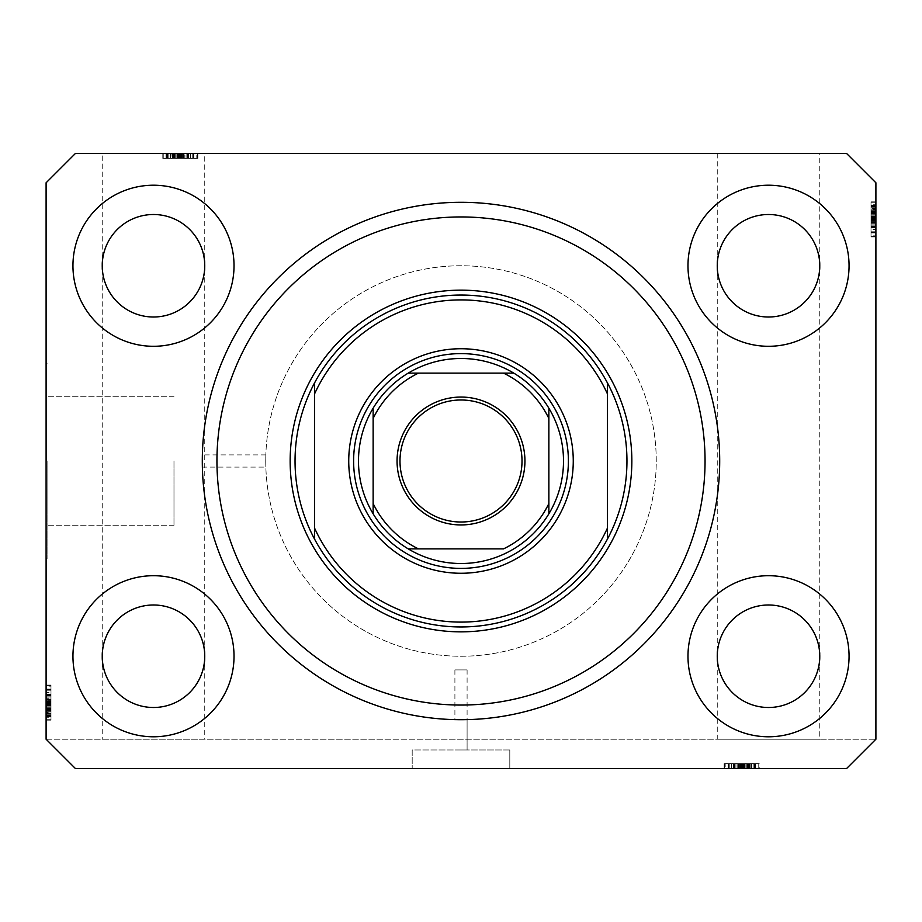 <?xml version="1.0" encoding="UTF-8"?>
<svg xmlns="http://www.w3.org/2000/svg" width="922" height="922" viewBox="0 0 922 922"><rect width="100%" height="100%" fill="white"/><g stroke="black" fill="none" stroke-linecap="round" stroke-linejoin="round"><path stroke-width="0.69" stroke-dasharray="4.61 3.46" d="M467.097 669.914L454.903 669.914L467.097 669.914L467.097 749.966L454.903 749.966L467.097 749.966L454.903 749.966L467.097 749.966L467.097 719.633M454.903 669.914L454.903 719.633M509.808 749.966L509.808 768.51L412.192 768.51L509.808 768.51L412.192 768.51L509.808 768.51L509.808 749.966L412.192 749.966L412.192 768.51L412.192 749.966L509.808 749.966M173.981 461L173.981 525.24L173.981 461M202.298 461C202.379 468.872 202.379 468.872 202.298 461A258.702 258.702 0 0 0 461 719.702A258.702 258.702 0 0 0 719.702 461A258.702 258.702 0 0 0 461 202.298A258.702 258.702 0 0 0 202.298 461C202.379 453.128 202.379 453.128 202.298 461C202.379 453.128 202.379 453.128 202.298 461A258.702 258.702 0 0 1 461 202.298A258.702 258.702 0 0 1 719.702 461A258.702 258.702 0 0 1 461 719.702A258.702 258.702 0 0 1 202.298 461A258.702 258.702 0 0 1 461 202.298A258.702 258.702 0 0 1 719.702 461A258.702 258.702 0 0 1 461 719.702A258.702 258.702 0 0 1 202.298 461M265.755 461C265.859 468.872 265.859 468.872 265.755 461C265.859 468.872 265.859 468.872 265.755 461A195.245 195.245 0 0 0 461 656.245A195.245 195.245 0 0 0 656.245 461A195.245 195.245 0 0 0 461 265.755A195.245 195.245 0 0 0 265.755 461A195.245 195.245 0 0 0 461 656.245A195.245 195.245 0 0 0 656.245 461A195.245 195.245 0 0 0 461 265.755A195.245 195.245 0 0 0 265.755 461C265.859 453.128 265.859 453.128 265.755 461C265.859 453.128 265.859 453.128 265.755 461A195.245 195.245 0 0 0 461 656.245A195.245 195.245 0 0 0 656.245 461A195.245 195.245 0 0 0 461 265.755A195.245 195.245 0 0 0 265.755 461A195.245 195.245 0 0 0 461 656.245A195.245 195.245 0 0 0 656.245 461A195.245 195.245 0 0 0 461 265.755A195.245 195.245 0 0 0 265.755 461M47.08 461L47.08 558.628L47.08 461M46.1 461L46.1 558.628L46.1 461M166.018 153.49L197.412 153.49L163.252 153.49L163.252 158.365L197.412 158.365L163.252 158.365L197.412 158.365L163.252 158.365L197.412 158.365L163.252 158.365L197.412 158.365L163.252 158.365L197.412 158.365L163.252 158.365L188.1 158.365L163.252 158.365L168.127 158.365L163.252 158.365L168.127 158.365L163.252 158.365L166.018 158.365L166.018 153.49L177.531 153.49L177.531 158.365L183.271 158.365L183.271 153.49L204.742 153.49L204.742 656.245C206.793 641.251 191.419 605.696 153.49 604.993C115.55 605.696 100.175 641.251 102.238 656.245C100.175 671.239 115.55 706.805 153.49 707.497C191.419 706.805 206.793 671.239 204.742 656.245L204.742 739.225L102.238 739.225L204.742 739.225M204.742 153.49L102.238 153.49L102.238 265.755C100.175 280.749 115.55 316.304 153.49 317.007C191.419 316.304 206.793 280.749 204.742 265.755C206.793 250.761 191.419 215.195 153.49 214.503C115.55 215.195 100.175 250.761 102.238 265.755L102.238 739.225M819.762 153.49L717.258 153.49L819.762 153.49L819.762 656.245C821.825 641.251 806.45 605.696 768.51 604.993C730.581 605.696 715.207 641.251 717.258 656.245C715.207 671.239 730.581 706.805 768.51 707.497C806.45 706.805 821.825 671.239 819.762 656.245L819.762 739.225L717.258 739.225L819.762 739.225M717.258 153.49L717.258 265.755C715.207 280.749 730.581 316.304 768.51 317.007C806.45 316.304 821.825 280.749 819.762 265.755C821.825 250.761 806.45 215.195 768.51 214.503C730.581 215.195 715.207 250.761 717.258 265.755L717.258 739.225M204.742 265.755A51.252 51.252 0 0 1 153.49 317.007A51.252 51.252 0 0 1 102.238 265.755C100.175 250.761 115.55 215.195 153.49 214.503C191.419 215.195 206.793 250.761 204.742 265.755C206.793 280.749 191.419 316.304 153.49 317.007C115.55 316.304 100.175 280.749 102.238 265.755A51.252 51.252 0 0 1 153.49 214.503A51.252 51.252 0 0 1 204.742 265.755M819.762 265.755A51.252 51.252 0 0 1 768.51 317.007A51.252 51.252 0 0 1 717.258 265.755C715.207 250.761 730.581 215.195 768.51 214.503C806.45 215.195 821.825 250.761 819.762 265.755C821.825 280.749 806.45 316.304 768.51 317.007C730.581 316.304 715.207 280.749 717.258 265.755A51.252 51.252 0 0 1 768.51 214.503A51.252 51.252 0 0 1 819.762 265.755M819.762 656.245A51.252 51.252 0 0 1 768.51 707.497A51.252 51.252 0 0 1 717.258 656.245C715.207 641.251 730.581 605.696 768.51 604.993C806.45 605.696 821.825 641.251 819.762 656.245C821.825 671.239 806.45 706.805 768.51 707.497C730.581 706.805 715.207 671.239 717.258 656.245A51.252 51.252 0 0 1 768.51 604.993A51.252 51.252 0 0 1 819.762 656.245M204.742 656.245A51.252 51.252 0 0 1 153.49 707.497A51.252 51.252 0 0 1 102.238 656.245C100.175 641.251 115.55 605.696 153.49 604.993C191.419 605.696 206.793 641.251 204.742 656.245C206.793 671.239 191.419 706.805 153.49 707.497C115.55 706.805 100.175 671.239 102.238 656.245A51.252 51.252 0 0 1 153.49 604.993A51.252 51.252 0 0 1 204.742 656.245M72.942 656.245A80.537 80.537 0 0 0 153.49 736.782A80.537 80.537 0 0 0 234.027 656.245A80.537 80.537 0 0 0 153.49 575.708A80.537 80.537 0 0 0 72.942 656.245A80.537 80.537 0 0 0 153.49 736.782A80.537 80.537 0 0 0 234.027 656.245A80.537 80.537 0 0 0 153.49 575.708A80.537 80.537 0 0 0 72.942 656.245A80.537 80.537 0 0 0 153.49 736.782A80.537 80.537 0 0 0 234.027 656.245A80.537 80.537 0 0 0 153.49 575.708A80.537 80.537 0 0 0 72.942 656.245M687.973 656.245A80.537 80.537 0 0 0 768.51 736.782A80.537 80.537 0 0 0 849.058 656.245A80.537 80.537 0 0 0 768.51 575.708A80.537 80.537 0 0 0 687.973 656.245A80.537 80.537 0 0 0 768.51 736.782A80.537 80.537 0 0 0 849.058 656.245A80.537 80.537 0 0 0 768.51 575.708A80.537 80.537 0 0 0 687.973 656.245A80.537 80.537 0 0 0 768.51 736.782A80.537 80.537 0 0 0 849.058 656.245A80.537 80.537 0 0 0 768.51 575.708A80.537 80.537 0 0 0 687.973 656.245M687.973 265.755A80.537 80.537 0 0 0 768.51 346.292A80.537 80.537 0 0 0 849.058 265.755A80.537 80.537 0 0 0 768.51 185.218A80.537 80.537 0 0 0 687.973 265.755A80.537 80.537 0 0 0 768.51 346.292A80.537 80.537 0 0 0 849.058 265.755A80.537 80.537 0 0 0 768.51 185.218A80.537 80.537 0 0 0 687.973 265.755A80.537 80.537 0 0 0 768.51 346.292A80.537 80.537 0 0 0 849.058 265.755A80.537 80.537 0 0 0 768.51 185.218A80.537 80.537 0 0 0 687.973 265.755M72.942 265.755A80.537 80.537 0 0 0 153.49 346.292A80.537 80.537 0 0 0 234.027 265.755A80.537 80.537 0 0 0 153.49 185.218A80.537 80.537 0 0 0 72.942 265.755A80.537 80.537 0 0 0 153.49 346.292A80.537 80.537 0 0 0 234.027 265.755A80.537 80.537 0 0 0 153.49 185.218A80.537 80.537 0 0 0 72.942 265.755A80.537 80.537 0 0 0 153.49 346.292A80.537 80.537 0 0 0 234.027 265.755A80.537 80.537 0 0 0 153.49 185.218A80.537 80.537 0 0 0 72.942 265.755M741.484 763.635L759.198 763.635L724.139 763.635L759.198 763.635L724.139 763.635L759.198 763.635L728.138 763.635L755.199 763.635L728.138 763.635L755.199 763.635L728.138 763.635L744.55 763.635L728.138 763.635L738.614 763.635L728.184 763.635L728.184 768.51L75.385 768.51L46.1 739.225L75.385 768.51L846.615 768.51L875.9 739.225L875.9 182.775L846.615 153.49L75.385 153.49L46.1 182.775L46.1 739.225L75.385 768.51L846.615 768.51L875.9 739.225L846.615 768.51L748.549 768.51L758.748 768.51L748.549 768.51L748.549 763.635L748.549 768.51L724.139 768.51L759.198 768.51L724.139 768.51L759.198 768.51L724.139 768.51L759.198 768.51L724.588 768.51L758.748 768.51L724.588 768.51L758.748 768.51L724.588 768.51L725.211 768.51L725.211 763.635L741.484 763.635L741.484 768.51M728.184 768.51L724.588 768.51L724.588 763.635L724.588 768.51L724.588 763.635L724.588 768.51L724.588 763.635L725.211 763.635L724.588 763.635L724.588 768.51L724.588 763.635L733.174 763.635L733.174 768.51M751.176 768.51L733.463 768.51L751.176 768.51L751.211 763.635L751.176 768.51M102.238 153.49L177.531 153.49M183.271 153.49L162.802 153.49L197.861 153.49L162.802 153.49L197.861 153.49L162.802 153.49L197.412 153.49L163.252 153.49L197.412 153.49L196.789 153.49L196.789 158.365L197.412 158.365L197.412 153.49L163.252 153.49L163.252 158.365L163.252 153.49L163.252 158.365L163.252 153.49L163.252 158.365L163.252 153.49L163.252 158.365L163.252 153.49L163.252 158.365L163.252 153.49L163.252 158.365L163.252 153.49L163.252 158.365L163.252 153.49L163.252 158.365L163.252 153.49L163.252 158.365L163.252 153.49L163.252 158.365L163.252 153.49L163.252 158.365L163.252 153.49L163.252 158.365L163.252 153.49L163.252 158.365L173.451 158.365L173.451 153.49L173.451 158.365L173.451 153.49L173.451 158.365L163.252 158.365L197.412 158.365L197.412 153.49L197.412 158.365L197.412 153.49L197.412 158.365L197.412 153.49L197.412 158.365L197.412 153.49L197.412 158.365L197.412 153.49L197.412 158.365L197.412 153.49L197.412 158.365L170.178 158.365L170.178 153.49M171.238 158.365L188.537 158.365L162.802 158.365L170.789 158.365L170.824 153.49L162.802 153.49L188.537 153.49L170.824 153.49L170.789 158.365L171.238 153.49M875.9 229.497L875.9 202.298L875.9 236.47L875.9 202.298L875.9 229.497L871.013 229.497L871.013 202.298L875.9 202.298L875.9 236.908L875.9 201.849L875.9 236.908L875.9 201.849L875.9 236.908L875.9 201.849L875.9 236.47L875.9 201.849L875.9 236.47L875.9 202.298L875.9 236.47L875.9 235.836L871.013 235.836L871.013 219.574L875.9 219.574M875.9 212.325L875.9 236.47L875.9 212.325L871.013 212.325L871.013 202.298L875.9 202.298L875.9 236.47L871.013 236.47L875.9 236.47L871.013 236.47L871.013 213.27L875.9 213.27M46.1 692.503L46.1 719.702L46.1 685.53L46.1 719.702L46.1 692.503L50.987 692.503L50.987 719.702L46.1 719.702L46.1 685.092L46.1 720.151L46.1 685.092L46.1 720.151L46.1 685.092L46.1 720.151L46.1 685.53L46.1 719.702L46.1 685.53L46.1 686.164L50.987 686.164L50.987 702.426L46.1 702.426M46.1 712.13L46.1 694.404L46.1 712.13L50.987 712.13L50.987 720.151L46.1 720.151L46.1 685.53L46.1 719.702L46.1 685.53L46.1 719.702L50.987 719.702L50.987 714.827L46.1 714.827L50.987 714.827L50.987 719.702L46.1 719.702L50.987 719.702L50.987 714.827L46.1 714.827L50.987 714.827L50.987 719.702L46.1 719.702L50.987 719.702L50.987 694.854L46.1 694.854L46.1 689.08L46.1 716.152L46.1 689.08L46.1 716.152L46.1 694.831L50.987 694.854L50.987 698.818L46.1 698.818L50.987 698.841L50.987 694.404L46.1 694.404L50.987 694.404L50.987 707.024L46.1 707.024M50.987 699.291L50.987 719.702L50.987 685.53L46.1 685.53L46.1 720.151L50.987 720.151L50.987 707.278L46.1 707.278L46.1 697.954L46.1 716.601L46.1 707.266L50.987 707.266L50.987 694.404L50.987 695.741L46.1 695.741L50.987 695.741L50.987 699.291L46.1 699.291M50.987 707.024L50.987 720.151L50.987 712.164L46.1 712.164M50.987 707.266L50.987 716.601L50.987 707.266L46.1 707.266M50.987 712.164L50.987 694.404L50.987 701.953L50.987 697.954L46.1 697.954L50.987 697.954L50.987 700.997L46.1 700.997M50.987 716.601L46.1 716.601L50.987 716.601M50.987 701.746L46.1 701.746M50.987 706.817L46.1 706.817M50.987 702.426L50.987 719.702L46.1 719.702L50.987 719.702L50.987 714.827L46.1 714.827L50.987 714.827L50.987 719.702L46.1 719.702L50.987 719.702L46.1 719.702L50.987 719.702L50.987 709.491L46.1 709.491L50.987 709.491L50.987 719.702L46.1 719.702L50.987 719.702L50.987 685.53L46.1 685.53L50.987 685.53L50.987 719.702L46.1 719.702L50.987 719.702L50.987 685.53L46.1 685.53L50.987 685.53L50.987 686.164L50.987 685.53L46.1 685.53L50.987 685.53L50.987 694.128L46.1 694.128M50.987 711.715L46.1 711.715M50.987 694.128L50.987 719.702L50.987 685.53L50.987 712.764L46.1 712.741L50.987 712.764L50.987 685.53L46.1 685.53L50.987 685.53L50.987 715.714L50.987 689.529L50.987 715.714L46.1 715.714L46.1 689.529L46.1 715.714L46.1 703.728L46.1 715.714L50.987 715.714L50.987 703.728L50.987 715.714L46.1 715.714M50.987 710.493L46.1 710.493M50.987 701.492L46.1 701.492M50.987 694.404L46.1 694.404M50.987 701.504L46.1 701.504M50.987 701.953L46.1 701.953M50.987 700.997L50.987 703.06L46.1 703.06L50.987 703.071L50.987 712.13M50.987 694.531L50.987 720.151L50.987 685.092L50.987 720.151L50.987 685.092L50.987 720.151L50.987 685.092L50.987 705.503L50.987 689.091L46.1 689.091L46.1 705.503L46.1 689.091L50.987 689.08L50.987 716.152L50.987 689.08L50.987 703.129L46.1 703.129L50.987 703.129L50.987 716.152L46.1 716.152L50.987 716.152L50.987 702.552L46.1 702.552L50.987 702.552L50.987 694.831L46.1 694.831L50.987 694.831L50.987 689.08L46.1 689.08L50.987 689.08L50.987 694.531L46.1 694.531M50.987 695.557L46.1 695.557L50.987 695.557L50.987 705.503L46.1 705.503L50.987 705.503L50.987 695.557M50.987 689.529L46.1 689.529L46.1 699.729L46.1 689.529L50.987 689.529L50.987 699.729L50.987 689.529L46.1 689.529L50.987 689.529M50.987 690.209L46.1 690.209M50.987 702.38L46.1 702.38M50.987 710.735L46.1 710.735M50.987 714.792L46.1 714.792L50.987 714.792M50.987 685.092L46.1 685.092M50.987 702.656L46.1 702.656L50.987 702.656M50.987 714.93L46.1 714.93L50.987 714.93M50.987 715.714L50.987 685.53L50.987 720.151L46.1 720.151L50.987 720.151L46.1 720.151L50.987 720.151L50.987 717.731L46.1 717.731M50.987 701.285L46.1 701.285M50.987 709.675L46.1 709.675M50.987 699.729L46.1 699.729M50.987 694.681L46.1 694.681M50.987 699.406L46.1 699.406M50.987 703.728L46.1 703.728M50.987 709.698L46.1 709.698M50.987 715.276L46.1 715.276M50.987 703.071L46.1 703.071M50.987 717.731L50.987 685.53L50.987 719.702L50.987 685.53L50.987 719.702L46.1 719.702L50.987 719.702L46.1 719.702L50.987 719.702L50.987 685.53L46.1 685.53L50.987 685.53L50.987 719.702L46.1 719.702L50.987 719.702L50.987 692.503M50.987 708.603L46.1 708.603M50.987 708.165L46.1 708.165M50.987 716.152L46.1 716.152L50.987 716.152M50.987 710.297L46.1 710.297M50.987 694.45L46.1 694.45M50.987 695.292L46.1 695.292M50.987 698L46.1 698M50.987 702.034L46.1 702.034M50.987 710.194L46.1 710.194M50.987 685.53L46.1 685.53L50.987 685.53M50.987 719.702L46.1 719.702L50.987 719.702M50.987 709.491L46.1 709.491M50.987 705.503L46.1 705.503L50.987 705.503M50.987 689.091L46.1 689.091M50.987 709.053L46.1 709.053M50.987 713.57L46.1 713.57M50.987 708.73L46.1 708.73M871.013 213.27L871.013 201.849L871.013 204.269L875.9 204.269M871.013 204.269L871.013 212.509L875.9 212.509L871.013 212.947L875.9 212.947M871.013 212.947L871.013 205.848L875.9 205.848L875.9 232.92L875.9 205.848L875.9 232.92L875.9 205.848L871.013 205.848L871.013 208.43L875.9 208.43M871.013 208.43L871.013 236.47L875.9 236.47L871.013 236.47L871.013 202.298L871.013 236.47L875.9 236.47L871.013 236.47L871.013 235.836L871.013 236.47L875.9 236.47L871.013 236.47L871.013 227.872L875.9 227.872M871.013 209.836L871.013 227.596L871.013 201.849L875.9 201.849L871.013 201.849L871.013 209.836L875.9 209.836M871.013 222.709L871.013 202.298L875.9 202.298L871.013 202.298L871.013 212.509L875.9 212.509L871.013 212.509L871.013 202.298L875.9 202.298L871.013 202.298L871.013 207.173L875.9 207.173L871.013 207.173L871.013 202.298L875.9 202.298L871.013 202.298L871.013 227.146L875.9 227.146L871.013 227.146L871.013 223.182L875.9 223.182L871.013 223.159L871.013 227.596L875.9 227.596L871.013 227.596L871.013 226.259L875.9 226.259L871.013 226.259L871.013 222.709L875.9 222.709M871.013 227.469L871.013 201.849L871.013 236.908L871.013 201.849L871.013 236.908L871.013 201.849L871.013 236.908L871.013 216.497L871.013 232.909L875.9 232.909L875.9 216.497L875.9 232.909L871.013 232.92L871.013 205.848L871.013 232.92L871.013 218.871L875.9 218.871L871.013 218.871L871.013 205.848L871.013 219.448L875.9 219.448L871.013 219.448L871.013 227.169L875.9 227.169L871.013 227.169L871.013 232.92L875.9 232.92L871.013 232.92L871.013 227.469L875.9 227.469M871.013 226.443L875.9 226.443L871.013 226.443L871.013 216.497L875.9 216.497L871.013 216.497L871.013 226.443M871.013 210.285L875.9 210.285M871.013 205.399L875.9 205.399L875.9 224.046L875.9 205.399L871.013 205.399L871.013 214.734L875.9 214.722L871.013 214.734L871.013 224.046L875.9 224.046L871.013 224.046L871.013 205.399M871.013 219.574L871.013 202.298L871.013 236.47L871.013 209.236L875.9 209.259L871.013 209.236L871.013 236.47L875.9 236.47L871.013 236.47L871.013 206.286L871.013 232.471L871.013 206.286L875.9 206.286L875.9 232.471L875.9 206.286L875.9 218.272L875.9 206.286L871.013 206.286L871.013 218.272L871.013 206.286L875.9 206.286M871.013 211.507L875.9 211.507M871.013 220.508L875.9 220.508M871.013 220.496L875.9 220.496M871.013 220.047L875.9 220.047M871.013 221.003L875.9 221.003M871.013 218.94L875.9 218.929M871.013 209.87L875.9 209.87M871.013 220.254L875.9 220.254M871.013 215.183L875.9 215.183M871.013 206.286L871.013 236.47L871.013 202.298L875.9 202.298L871.013 202.298L871.013 212.509L871.013 202.298L875.9 202.298L871.013 202.298L875.9 202.298L871.013 202.298L875.9 202.298L871.013 202.298L875.9 202.298L871.013 202.298L871.013 236.47L875.9 236.47L871.013 236.47L871.013 202.298L875.9 202.298L871.013 202.298L871.013 236.47L875.9 236.47L871.013 236.47L875.9 236.47L871.013 236.47L871.013 202.298L875.9 202.298L871.013 202.298L871.013 236.47L875.9 236.47L871.013 236.47L871.013 202.298L875.9 202.298L871.013 202.298L871.013 229.497M871.013 207.173L875.9 207.173L871.013 207.173M871.013 201.849L875.9 201.849L871.013 201.849M871.013 227.596L875.9 227.596M871.013 214.976L875.9 214.976M871.013 214.734L875.9 214.734M871.013 232.471L875.9 232.471L875.9 222.271L875.9 232.471L871.013 232.471L871.013 222.271L871.013 232.471L875.9 232.471L871.013 232.471M871.013 231.791L875.9 231.791M871.013 219.62L875.9 219.62M871.013 211.265L875.9 211.265M871.013 207.208L875.9 207.208L871.013 207.208M871.013 236.908L875.9 236.908M871.013 219.344L875.9 219.344L871.013 219.344M871.013 207.07L875.9 207.07L871.013 207.07M871.013 227.872L871.013 220.715L875.9 220.715M871.013 220.715L871.013 212.325M871.013 222.271L875.9 222.271M871.013 227.319L875.9 227.319M871.013 222.594L875.9 222.594M871.013 218.272L875.9 218.272M871.013 212.302L875.9 212.302M871.013 206.724L875.9 206.724M871.013 205.848L875.9 205.848L871.013 205.848M871.013 213.397L875.9 213.397M871.013 213.835L875.9 213.835M871.013 211.703L875.9 211.703M871.013 227.55L875.9 227.55M871.013 226.708L875.9 226.708M871.013 224L875.9 224M871.013 219.966L875.9 219.966M871.013 211.806L875.9 211.806M871.013 202.298L875.9 202.298L871.013 202.298M871.013 212.509L875.9 212.509M871.013 216.497L875.9 216.497L871.013 216.497M871.013 232.909L875.9 232.909M179.882 158.365L197.861 158.365L162.802 158.365L168.161 158.365L168.127 153.49L168.127 158.365L168.127 153.49L168.127 158.365L168.127 153.49L168.127 158.365L168.161 153.49L168.161 158.365L179.882 158.365L179.894 153.49L179.882 158.365L197.861 158.365L197.861 153.49L197.861 158.365L180.297 158.365L180.297 153.49L180.297 158.365L168.023 158.365L168.023 153.49L168.023 158.365L162.802 158.365L162.802 153.49L162.802 158.365L162.802 153.49L162.802 158.365L179.882 158.365L179.882 153.49M175.676 158.365L175.676 153.49L184.988 153.49L166.352 153.49L175.687 153.49L175.687 158.365L175.687 153.49M183.662 158.365L188.537 158.365L188.537 153.49L188.537 158.365L187.212 158.365L187.212 153.49L187.212 158.365L183.662 158.365L183.662 153.49M175.929 158.365L175.929 153.49M184.953 158.365L162.802 158.365L197.861 158.365L166.801 158.365L193.862 158.365L166.801 158.365L193.862 158.365L177.45 158.365L193.862 158.365L184.953 158.365L184.953 153.49M166.352 158.365L166.352 153.49L166.352 158.365M188.1 158.365L188.1 153.49L188.1 158.365M184.135 158.365L184.135 153.49L184.1 158.365M181.208 158.365L181.208 153.49M176.125 158.365L176.125 153.49M170.213 158.365L170.213 153.49M172.46 158.365L172.46 153.49M188.537 158.365L181.438 158.365L181.461 153.49L181.438 158.365L188.537 158.365L188.537 153.49M181 158.365L181 153.49M181.957 158.365L181.957 153.49M187.385 153.49L166.801 153.49L193.862 153.49L166.801 153.49L193.862 153.49L187.385 153.49L187.385 158.365L177.45 158.365L177.45 153.49L177.45 158.365L193.862 158.365L193.862 153.49L193.862 158.365L193.862 153.49L193.862 158.365L187.385 158.365L187.385 153.49M180.516 158.365L180.516 153.49M193.424 153.49L167.239 153.49L193.424 153.49L183.213 153.49L193.424 153.49L193.424 158.365L193.424 153.49L193.424 158.365L183.213 158.365L193.424 158.365L193.424 153.49M167.239 158.365L167.239 153.49L179.225 153.49L167.239 153.49L167.239 158.365L167.239 153.49M192.744 158.365L192.744 153.49M180.574 158.365L180.574 153.49M172.218 158.365L172.218 153.49M179.825 158.365L179.825 153.49L179.825 158.365M188.123 158.365L188.123 153.49L188.123 158.365M180.401 158.365L180.401 153.49L180.401 158.365M166.801 158.365L166.801 153.49M188.826 158.365L188.826 153.49M181.669 158.365L181.669 153.49M173.278 158.365L173.278 153.49L173.255 158.365M179.225 158.365L179.225 153.49M183.213 158.365L183.213 153.49M188.261 158.365L188.261 153.49M183.547 158.365L183.547 153.49M167.677 158.365L167.677 153.49M162.802 158.365L162.802 153.49M174.339 158.365L174.339 153.49M174.788 158.365L174.788 153.49M172.645 158.365L172.633 153.49M188.503 158.365L188.503 153.49M197.861 158.365L197.861 153.49M187.65 158.365L187.65 153.49M188.422 158.365L188.422 153.49M180.919 158.365L180.919 153.49M172.76 158.365L172.76 153.49M170.178 158.365L197.412 158.365L197.412 153.49L197.412 158.365L197.412 153.49L197.412 158.365L197.412 153.49L197.412 158.365L177.531 158.365M190.451 158.365L190.451 153.49M166.018 158.365L183.271 158.365M177.45 158.365L177.45 153.49L177.45 158.365M193.862 158.365L193.862 153.49M733.174 763.635L758.748 763.635L758.748 768.51L758.748 763.635L758.748 768.51L758.748 763.635L758.748 768.51L758.748 763.635L758.748 768.51L758.748 763.635L758.748 768.51L758.748 763.635L758.748 768.51L758.748 763.635L758.748 768.51L758.748 763.635L758.748 768.51L758.748 763.635L724.588 763.635L724.588 768.51L724.588 763.635L724.588 768.51L724.588 763.635L758.748 763.635L758.748 768.51L758.748 763.635L724.588 763.635L724.588 768.51L724.588 763.635L751.822 763.635L751.822 768.51M753.873 763.635L753.873 768.51L753.839 763.635M759.198 763.635L724.588 763.635L759.198 763.635L759.198 768.51M746.324 763.635L746.324 768.51L737.012 768.51L755.648 768.51L746.313 768.51L746.313 763.635L746.313 768.51M733.463 763.635L740.562 763.635L733.463 763.635L733.463 768.51M746.071 763.635L746.071 768.51M737.012 763.635L737.047 768.51M755.648 763.635L755.648 768.51L755.648 763.635M733.9 763.635L733.9 768.51L733.9 763.635M737.865 763.635L737.865 768.51L737.9 763.635M734.788 763.635L734.788 768.51L734.788 763.635M738.338 763.635L738.338 768.51M740.792 763.635L740.792 768.51M745.875 763.635L745.875 768.51M750.762 763.635L750.762 768.51M751.787 763.635L751.787 768.51M749.54 763.635L749.54 768.51M740.539 763.635L740.539 768.51L740.562 763.635M741 763.635L741 768.51M740.043 763.635L740.043 768.51M742.106 763.635L742.118 768.51M748.549 763.635L748.549 768.51L748.549 763.635M728.138 763.635L728.138 768.51L742.175 768.51L742.175 763.635L742.175 768.51L755.199 768.51L728.138 768.51L728.138 763.635L728.138 768.51L755.199 768.51L755.199 763.635L755.199 768.51L741.599 768.51L741.599 763.635L741.599 768.51L733.877 768.51L733.877 763.635L733.877 768.51L728.138 768.51L728.138 763.635L728.138 768.51L734.615 768.51L734.615 763.635L734.615 768.51L744.55 768.51L728.138 768.51L738.614 768.51L738.614 763.635M738.614 768.51L744.55 768.51L744.55 763.635L744.55 768.51L744.55 763.635L744.55 768.51L728.138 768.51M728.576 763.635L728.576 768.51L738.787 768.51L728.576 768.51L728.576 763.635L738.787 763.635L728.576 763.635L728.576 768.51L728.576 763.635M754.761 763.635L754.761 768.51M729.256 763.635L729.256 768.51M741.426 763.635L741.426 768.51M749.782 763.635L749.782 768.51M724.139 763.635L724.139 768.51M741.703 763.635L741.703 768.51L741.703 763.635M753.977 763.635L753.977 768.51L753.977 763.635M740.331 763.635L740.331 768.51M748.722 763.635L748.722 768.51L748.745 763.635M742.775 763.635L742.775 768.51M738.787 763.635L738.787 768.51M733.739 763.635L733.739 768.51M738.453 763.635L738.453 768.51M754.323 763.635L754.323 768.51M747.661 763.635L747.661 768.51M747.212 763.635L747.212 768.51M755.199 763.635L755.199 768.51M749.356 763.635L749.367 768.51M733.497 763.635L733.497 768.51M734.35 763.635L734.35 768.51M733.578 763.635L733.578 768.51M741.081 763.635L741.081 768.51M749.24 763.635L749.24 768.51M731.549 763.635L758.748 763.635L758.748 768.51L758.748 763.635L724.588 763.635L724.588 768.51L724.588 763.635L724.588 768.51L724.588 763.635L758.748 763.635L758.748 768.51L758.748 763.635L731.549 763.635L731.549 768.51M751.822 763.635L728.184 763.635M758.748 763.635L758.748 768.51L758.748 763.635M46.1 739.225L875.9 739.225L46.1 739.225M353.61 461A107.39 107.39 0 0 0 461 568.39A107.39 107.39 0 0 0 568.39 461A107.39 107.39 0 0 0 461 353.61A107.39 107.39 0 0 0 353.61 461A107.39 107.39 0 0 0 461 568.39A107.39 107.39 0 0 0 568.39 461A107.39 107.39 0 0 0 461 353.61A107.39 107.39 0 0 0 353.61 461A107.39 107.39 0 0 0 461 568.39A107.39 107.39 0 0 0 568.39 461A107.39 107.39 0 0 0 461 353.61A107.39 107.39 0 0 0 353.61 461M295.04 461A165.96 165.96 0 0 0 461 626.96A165.96 165.96 0 0 0 626.96 461A165.96 165.96 0 0 0 461 295.04A165.96 165.96 0 0 0 295.04 461A165.96 165.96 0 0 1 461 295.04A165.96 165.96 0 0 1 626.96 461M607.437 393.89L607.437 528.11M314.563 393.89L314.563 528.11M399.987 461A61.013 61.013 0 0 0 461 522.013A61.013 61.013 0 0 0 522.013 461A61.013 61.013 0 0 0 461 399.987A61.013 61.013 0 0 0 399.987 461M408.204 373.133A102.503 102.503 0 0 0 373.133 408.204M548.867 408.204A102.503 102.503 0 0 0 513.796 373.133M548.867 503.55L548.867 418.45M418.45 548.867L503.55 548.867M373.133 418.45L373.133 503.55M503.55 373.133L418.45 373.133M513.796 548.867A102.503 102.503 0 0 0 548.867 513.796M373.133 513.796A102.503 102.503 0 0 0 408.204 548.867M50.987 709.11L46.1 709.11M50.987 704.489L46.1 704.489M50.987 696.11L46.1 696.11L50.987 696.11M50.987 710.32L46.1 710.32L50.987 710.32M50.987 703.843L46.1 703.843M50.987 700.271L46.1 700.271M50.987 708.995L46.1 708.995M871.013 213.005L875.9 213.005M871.013 225.89L875.9 225.89L871.013 225.89M871.013 212.89L875.9 212.89M871.013 217.511L875.9 217.511M871.013 211.68L875.9 211.68L871.013 211.68M871.013 218.157L875.9 218.157M871.013 221.729L875.9 221.729M173.832 158.365L173.832 153.49M178.465 158.365L178.465 153.49M186.832 158.365L186.832 153.49L186.832 158.365M179.11 158.365L179.11 153.49M182.671 158.365L182.671 153.49M748.168 763.635L748.168 768.51M743.535 763.635L743.535 768.51M735.168 763.635L735.168 768.51L735.168 763.635M742.89 763.635L742.89 768.51M739.329 763.635L739.329 768.51M202.367 467.097L265.847 467.097M173.981 525.24L47.08 525.24L173.981 525.24M47.08 558.628L46.1 558.628L47.08 558.628M47.08 363.372L46.1 363.372L47.08 363.372M173.981 396.76L47.08 396.76L173.981 396.76M265.847 454.903L202.367 454.903"/><path stroke-width="1.38" d="M454.903 719.633L467.097 719.633L454.903 719.633M202.298 461C202.379 468.872 202.379 468.872 202.298 461A258.702 258.702 0 0 0 461 719.702A258.702 258.702 0 0 0 719.702 461A258.702 258.702 0 0 0 461 202.298A258.702 258.702 0 0 0 202.298 461M72.942 656.245A80.537 80.537 0 0 0 153.49 736.782A80.537 80.537 0 0 0 234.027 656.245A80.537 80.537 0 0 0 153.49 575.708A80.537 80.537 0 0 0 72.942 656.245M687.973 656.245A80.537 80.537 0 0 0 768.51 736.782A80.537 80.537 0 0 0 849.058 656.245A80.537 80.537 0 0 0 768.51 575.708A80.537 80.537 0 0 0 687.973 656.245M687.973 265.755A80.537 80.537 0 0 0 768.51 346.292A80.537 80.537 0 0 0 849.058 265.755A80.537 80.537 0 0 0 768.51 185.218A80.537 80.537 0 0 0 687.973 265.755M72.942 265.755A80.537 80.537 0 0 0 153.49 346.292A80.537 80.537 0 0 0 234.027 265.755A80.537 80.537 0 0 0 153.49 185.218A80.537 80.537 0 0 0 72.942 265.755M102.238 265.755A51.252 51.252 0 0 0 153.49 317.007A51.252 51.252 0 0 0 204.742 265.755A51.252 51.252 0 0 0 153.49 214.503A51.252 51.252 0 0 0 102.238 265.755M717.258 265.755A51.252 51.252 0 0 0 768.51 317.007A51.252 51.252 0 0 0 819.762 265.755A51.252 51.252 0 0 0 768.51 214.503A51.252 51.252 0 0 0 717.258 265.755M717.258 656.245A51.252 51.252 0 0 0 768.51 707.497A51.252 51.252 0 0 0 819.762 656.245A51.252 51.252 0 0 0 768.51 604.993A51.252 51.252 0 0 0 717.258 656.245M102.238 656.245A51.252 51.252 0 0 0 153.49 707.497A51.252 51.252 0 0 0 204.742 656.245A51.252 51.252 0 0 0 153.49 604.993A51.252 51.252 0 0 0 102.238 656.245M75.385 768.51L846.615 768.51L875.9 739.225L875.9 182.775L846.615 153.49L75.385 153.49L46.1 182.775L46.1 739.225L75.385 768.51M573.265 461A112.265 112.265 0 0 1 461 573.265A112.265 112.265 0 0 1 348.735 461A112.265 112.265 0 0 1 461 348.735A112.265 112.265 0 0 1 573.265 461M705.053 461A244.053 244.053 0 0 0 461 216.947A244.053 244.053 0 0 0 216.947 461A244.053 244.053 0 0 0 461 705.053A244.053 244.053 0 0 0 705.053 461M626.96 461A165.96 165.96 0 0 0 607.437 382.907L607.437 393.89A161.073 161.073 0 0 0 314.563 393.89L314.563 528.11A161.073 161.073 0 0 0 607.437 528.11L607.437 539.093A165.96 165.96 0 0 0 626.96 461M314.563 382.907A165.96 165.96 0 0 0 461 626.96A165.96 165.96 0 0 0 607.437 539.093L607.437 382.907A165.96 165.96 0 0 0 314.563 382.907L314.563 393.89L314.563 382.907M314.563 528.11L314.563 539.093L314.563 528.11M524.941 461A63.941 63.941 0 0 1 461 524.941A63.941 63.941 0 0 1 397.059 461A63.941 63.941 0 0 1 461 397.059A63.941 63.941 0 0 1 524.941 461M399.987 461A61.013 61.013 0 0 0 461 522.013A61.013 61.013 0 0 0 522.013 461A61.013 61.013 0 0 0 461 399.987A61.013 61.013 0 0 0 399.987 461M563.503 461A102.503 102.503 0 0 0 548.867 408.204L548.867 418.45L548.867 408.204A102.503 102.503 0 0 0 408.204 373.133L418.45 373.133L408.204 373.133A102.503 102.503 0 0 0 373.133 513.796L373.133 503.55L373.133 513.796A102.503 102.503 0 0 0 408.204 548.867L503.55 548.867A97.628 97.628 0 0 0 548.867 503.55L548.867 418.45A97.628 97.628 0 0 0 503.55 373.133L418.45 373.133A97.628 97.628 0 0 0 373.133 418.45L373.133 503.55A97.628 97.628 0 0 0 418.45 548.867L408.204 548.867A102.503 102.503 0 0 0 548.867 513.796L548.867 503.55L548.867 513.796A102.503 102.503 0 0 0 563.503 461M353.61 461A107.39 107.39 0 0 1 461 353.61A107.39 107.39 0 0 1 568.39 461A107.39 107.39 0 0 1 461 568.39A107.39 107.39 0 0 1 353.61 461M373.133 408.204L373.133 418.45L373.133 408.204A102.503 102.503 0 0 1 408.204 373.133M513.796 373.133L503.55 373.133L513.796 373.133A102.503 102.503 0 0 1 548.867 408.204M631.847 461A170.847 170.847 0 0 1 461 631.847A170.847 170.847 0 0 1 290.153 461A170.847 170.847 0 0 1 461 290.153A170.847 170.847 0 0 1 631.847 461M548.867 513.796A102.503 102.503 0 0 1 513.796 548.867M408.204 548.867A102.503 102.503 0 0 1 373.133 513.796"/></g></svg>
